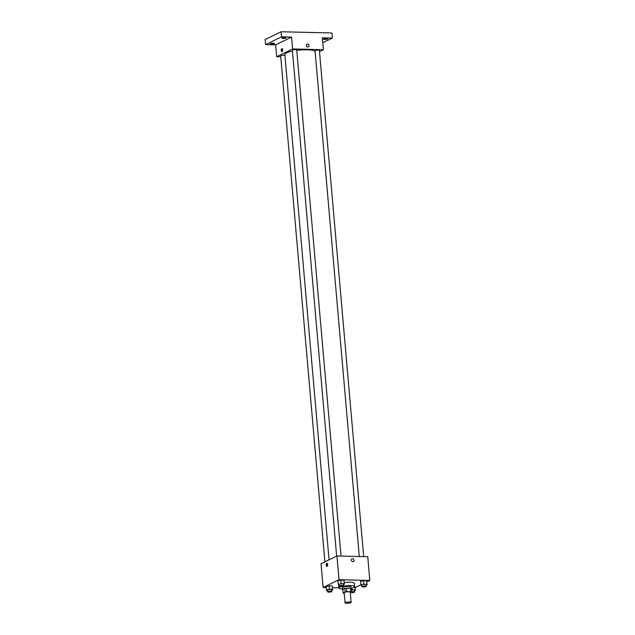 <?xml version="1.0" encoding="UTF-8"?>
<svg xmlns="http://www.w3.org/2000/svg" width="635" height="635" viewBox="0 0 635 635"><rect width="100%" height="100%" fill="white"/><g stroke="black" fill="none" stroke-linecap="round" stroke-linejoin="round"><path stroke-width="0.95" d="M345.4 602.559A3.048 0.627 -5 0 1 348.79 601.948A3.048 0.627 -5 0 1 351.131 602.353A3.048 0.627 -5 0 1 348.155 603.25A3.048 0.627 -5 0 1 345.067 602.885A3.048 0.627 -5 0 1 345.4 602.559M345.067 602.885L344.17 592.709A3.048 0.627 -5 0 1 344.511 592.384A3.048 0.627 -5 0 1 347.901 591.772A3.048 0.627 -5 0 1 350.242 592.185L351.131 602.353M343.106 592.868L342.805 589.478L344.853 588.486L345.146 591.876L343.106 592.868A4.135 0.857 -5 0 0 343.638 593.177L344.218 593.193M350.274 592.526L351.306 592.026A4.135 0.857 -5 0 0 350.774 591.717L346.821 591.622A4.135 0.857 -5 0 0 345.146 591.876M350.774 591.717L350.48 588.327L346.527 588.232L346.821 591.622M344.853 588.486A4.135 0.857 -5 0 1 346.527 588.232M350.48 588.327A4.135 0.857 -5 0 1 351.012 588.629L351.306 592.026M351.044 588.986A4.35 0.897 175 0 0 351.242 588.677A4.35 0.897 175 0 0 348.901 588.089A4.35 0.897 175 0 0 342.575 589.439A4.35 0.897 175 0 0 342.829 589.701M342.575 589.439L342.432 587.74A4.35 0.897 -5 0 1 342.908 587.264A4.35 0.897 -5 0 1 348.75 586.391A4.35 0.897 -5 0 1 351.091 586.978L351.242 588.677M342.543 589.082A7.826 1.619 -5 0 1 338.963 588.042A7.826 1.619 -5 0 1 339.828 587.192A7.826 1.619 -5 0 1 348.536 585.629A7.826 1.619 -5 0 1 354.56 586.676A7.826 1.619 -5 0 1 351.211 588.327M344.249 582.597A7.826 1.619 -5 0 1 354.266 583.287L354.56 586.676M366.165 585.049L367.07 584.851L366.609 580.747L363.498 580.668L360.545 581.311L361.005 585.422L361.831 585.438M354.441 590.756L355.346 590.566L354.886 586.454L355.187 589.844L351.131 589.978M355.092 587.637L360.87 584.827M366.808 581.93L369.824 580.461L339.026 579.715L323.104 587.478L326.255 587.55M332.478 587.7L338.947 587.859M343.495 584.502L344.4 584.311L343.94 580.199L340.828 580.128L337.883 580.763L338.336 584.875L339.161 584.891M331.772 590.217L332.676 590.018L332.216 585.907L329.105 585.835L326.16 586.478L326.62 590.582L327.446 590.606M369.824 580.461L367.752 556.72L336.955 555.982L339.026 579.715M351.338 560.126A1.524 1.31 -116 0 1 353.862 559.586A1.524 1.31 -116 0 1 353.354 561.53A1.524 1.31 -116 0 1 351.338 560.126M336.955 555.982L321.024 563.737L323.104 587.478M326.803 563.348A1.524 0.706 91.4 0 1 326.969 563.308A1.524 0.706 91.4 0 1 327.644 564.848A1.524 0.706 91.4 0 1 326.898 566.356A1.524 0.706 91.4 0 1 326.223 564.991A1.524 0.706 91.4 0 1 326.803 563.348M327.287 566.11A1.524 0.706 91.4 0 1 327.35 563.57M352.02 558.792A1.524 1.31 -116 0 1 353.354 561.53M329.049 559.824L284.845 54.531A15.24 3.159 -5 0 1 286.536 52.872A15.24 3.159 -5 0 1 292.457 51.086M296.767 50.379A15.24 3.159 -5 0 1 315.127 51.594M284.932 55.491A2.175 0.452 175 0 0 282.535 55.356A2.175 0.452 175 0 0 280.67 55.967L324.922 561.832M359.299 556.514L315.055 50.808A2.175 0.452 -5 0 1 315.301 50.57A2.175 0.452 -5 0 1 317.714 50.133A2.175 0.452 -5 0 1 319.389 50.427L363.672 556.625M336.645 556.125L292.386 50.26A2.175 0.452 -5 0 1 292.632 50.022A2.175 0.452 -5 0 1 295.045 49.593A2.175 0.452 -5 0 1 296.72 49.879L341.011 556.077M319.492 51.594L323.39 49.689L292.592 48.951L276.669 56.705L280.741 56.801M292.592 48.951L291.552 37.076L281.543 36.838L281.099 31.75L331.914 32.98L332.359 38.06L322.35 37.822L323.39 49.689M306.308 45.474A1.524 1.31 -116 0 1 308.832 44.934A1.524 1.31 -116 0 1 308.324 46.879A1.524 1.31 -116 0 1 306.308 45.474M281.099 31.75L265.176 39.505L265.62 44.593L275.63 44.839L276.669 56.705M291.552 37.076L275.63 44.839M281.773 48.697A1.524 0.706 91.4 0 1 281.94 48.657A1.524 0.706 91.4 0 1 282.615 50.197A1.524 0.706 91.4 0 1 281.869 51.697A1.524 0.706 91.4 0 1 281.202 50.34A1.524 0.706 91.4 0 1 281.773 48.697M282.265 51.459A1.524 0.706 91.4 0 1 282.329 48.919M306.991 44.14A1.524 1.31 -116 0 1 308.324 46.879M324.644 39.457A2.175 0.452 -5 0 1 323.469 39.164A2.175 0.452 -5 0 1 325.596 38.529A2.175 0.452 -5 0 1 327.803 38.783A2.175 0.452 -5 0 1 324.644 39.457M322.778 42.728L332.359 38.06M283.067 38.457A2.175 0.452 -5 0 1 281.892 38.163A2.175 0.452 -5 0 1 284.02 37.521A2.175 0.452 -5 0 1 286.226 37.782A2.175 0.452 -5 0 1 283.067 38.457M271.343 44.164A2.175 0.452 -5 0 1 270.177 43.871A2.175 0.452 -5 0 1 272.304 43.236A2.175 0.452 -5 0 1 274.51 43.49A2.175 0.452 -5 0 1 271.343 44.164M281.543 36.838L265.62 44.593M332.676 590.018L332.518 589.304L329.406 589.224L326.453 589.867M327.549 591.828L327.398 590.129A2.175 0.452 -5 0 1 327.644 589.891A2.175 0.452 -5 0 1 330.057 589.463A2.175 0.452 -5 0 1 331.732 589.748L331.883 591.447A2.175 0.452 -5 0 1 329.755 592.082A2.175 0.452 -5 0 1 327.549 591.828A2.175 0.452 -5 0 1 327.787 591.59A2.175 0.452 -5 0 1 330.208 591.153A2.175 0.452 -5 0 1 331.883 591.447M332.383 586.621L332.518 589.304M332.216 585.907L329.105 585.835L329.406 589.224M329.105 585.835L326.16 586.478M355.346 590.566L355.187 589.844M351.147 590.185A2.175 0.452 -5 0 1 354.401 590.296L354.552 591.995A2.175 0.452 -5 0 1 352.75 592.598A2.175 0.452 -5 0 1 350.329 592.503M355.052 587.169L354.886 586.454M351.933 588.145L352.076 589.772M351.298 591.883A2.175 0.452 -5 0 1 354.552 591.995M344.4 584.311L344.241 583.589L338.177 584.16M339.273 586.121L339.122 584.422A2.175 0.452 -5 0 1 339.36 584.184A2.175 0.452 -5 0 1 341.781 583.748A2.175 0.452 -5 0 1 343.456 584.041L343.606 585.74A2.175 0.452 -5 0 1 341.479 586.375A2.175 0.452 -5 0 1 339.273 586.121A2.175 0.452 -5 0 1 339.511 585.883A2.175 0.452 -5 0 1 341.932 585.446A2.175 0.452 -5 0 1 343.606 585.74M344.106 580.914L344.241 583.589M343.94 580.199L340.828 580.128L341.122 583.517M340.828 580.128L337.883 580.763M367.07 584.851L366.903 584.136L360.847 584.708M361.934 586.669L361.791 584.97A2.175 0.452 -5 0 1 362.029 584.732A2.175 0.452 -5 0 1 364.45 584.295A2.175 0.452 -5 0 1 366.125 584.589L366.268 586.288A2.175 0.452 -5 0 1 364.141 586.923A2.175 0.452 -5 0 1 361.934 586.669A2.175 0.452 -5 0 1 362.18 586.43A2.175 0.452 -5 0 1 364.593 585.994A2.175 0.452 -5 0 1 366.268 586.288M366.768 581.462L366.903 584.136M366.609 580.747L363.498 580.668L363.791 584.065M363.498 580.668L360.545 581.311M338.685 584.883L338.963 588.042"/></g></svg>
